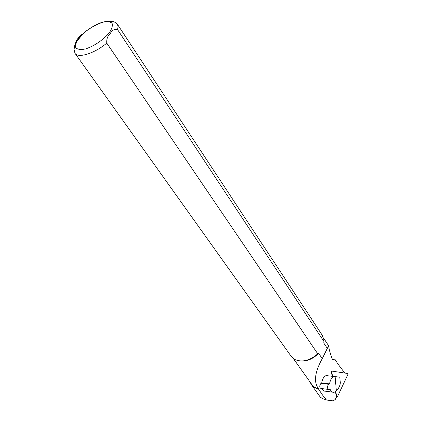 <?xml version="1.0" encoding="UTF-8"?>
<svg xmlns="http://www.w3.org/2000/svg" width="422" height="422" viewBox="0 0 422 422"><rect width="100%" height="100%" fill="white"/><g stroke="black" fill="none" stroke-linecap="round" stroke-linejoin="round"><path stroke-width="0.63" d="M332.156 359.011L334.81 359.096L337.574 363.495L344.748 373.001M335.432 391.79L336.492 396.954L335.379 399.307L333.359 400.889L326.459 400.009L323.078 398.811L320.435 397.334L311.362 384.616M326.459 400.009L322.45 394.945L318.504 389.052C315.35 388.298 312.971 386.821 311.367 384.611L310.038 381.968M318.504 389.052L318.515 388.794C315.645 388.108 313.44 386.705 311.905 384.59L293.406 358.637M318.515 388.794C313.535 382.116 314.78 372.067 322.255 358.653L318.679 353.378C311.779 360.045 304.584 362.398 297.093 360.435M323.859 342.247L323.795 343.06L323.901 341.451L117.548 29.603C114.663 28.802 112.236 30.094 110.279 33.465C107.642 35.791 106.471 39.003 106.771 43.102L317.766 353.815L318.679 353.378M323.51 337.985L328.865 346.103C328.759 345.702 328.242 346.457 327.319 348.372L323.795 343.06M328.865 346.103C328.648 348.002 329.877 352.581 332.552 359.829L334.81 359.096M327.319 348.372L322.255 358.653M117.548 29.603L118.081 26.591L117.395 24.265L322.276 335.263L323.795 339.335L323.901 341.451M317.766 353.815C309.732 360.763 301.994 362.614 294.545 359.375L291.296 356.484L74.995 53.314C78.07 58.595 94.844 53.346 106.771 43.102M74.578 46.278C75.86 40.617 78.518 36.55 82.554 34.076M322.081 388.593C322.872 390.514 324.07 391.389 325.668 391.22L332.457 392.154M327.641 375.749L326.164 375.569C323.996 376.329 322.508 378.761 321.717 382.875L320.989 383.276C319.385 385.613 319.343 387.327 320.852 388.425L328.363 389.443M331.85 371.144L331.223 371.038L332.235 376.313M321.717 382.875L329.593 383.899L328.733 384.294C326.929 386.605 326.987 388.351 328.907 389.517L330.046 389.031C330.938 391.437 332.262 392.55 334.029 392.37L336.371 390.962L335.105 376.54L334.271 376.566C331.813 377.31 330.257 379.753 329.593 383.899M328.996 375.918L339.784 377.147L340.116 380.987C340.802 384.031 339.557 387.354 336.371 390.962M335.743 391.563L336.761 396.559L337.067 396.954L337.473 396.643L347.844 374.588L347.623 373.486L332.093 371.117L331.761 372.109L332.631 376.366M108.902 33.317C102.451 40.422 94.797 45.597 85.94 48.841C81.003 49.938 77.611 49.559 75.77 47.707C75.121 45.075 76.313 41.678 79.347 37.505C85.645 30.679 93.072 25.658 101.628 22.435C106.523 21.242 109.994 21.49 112.046 23.173C112.922 25.679 111.877 29.06 108.902 33.317M320.989 383.276L328.733 384.294M336.387 396.453L336.761 396.559M331.397 372.014L331.761 372.109M332.256 359.217L332.831 358.995M117.395 24.265C115.29 22.382 113.856 21.548 113.096 21.754L107.636 21.1C100.663 22.266 92.882 26.027 84.284 32.383L75.881 42.416L74.578 46.278L74.056 49.638L74.995 53.314M326.164 375.569L334.271 376.566M336.439 396.712L336.967 396.917"/></g></svg>
